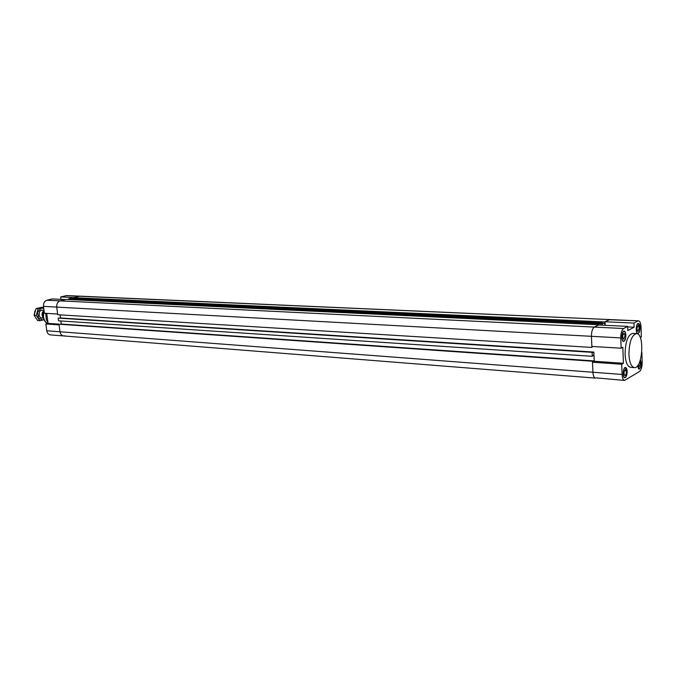 <?xml version="1.0" encoding="UTF-8"?>
<svg xmlns="http://www.w3.org/2000/svg" width="676" height="676" viewBox="0 0 676 676"><rect width="100%" height="100%" fill="white"/><g stroke="black" fill="none" stroke-linecap="round" stroke-linejoin="round"><path stroke-width="1.01" d="M64.752 335.828L63.637 335.938C61.668 335.626 60.46 334.24 60.003 331.772L59.091 324.877L45.841 323.956L48.072 323.373L59.201 324.142M44.388 313.233L57.637 314.036L56.716 307.098C56.547 303.87 57.68 301.792 60.122 300.879L65.538 299.561L52.272 298.927L46.864 300.228C44.422 301.133 43.289 303.178 43.458 306.372L44.388 313.233M60.984 299.35L60.663 296.925L73.921 297.524L80.081 296.156L73.397 297.651L73.498 298.412M45.841 323.956L46.771 330.767C47.227 333.209 48.435 334.578 50.396 334.89L595.522 378.121C594.035 377.783 593.165 375.822 592.92 372.248L592.463 361.229L58.998 324.201L60.003 331.772C60.46 334.24 61.668 335.626 63.637 335.938M48.072 323.373L46.72 313.368M605.02 325.3L604.623 321.953L609.752 319.579L66.823 295.573L60.663 296.925M592.463 361.229L593.072 360.891L593.097 361.55L594.229 360.925L61.288 324.066L60.882 320.982L61.186 324.091M594.229 360.925L593.976 354.714L592.26 356.32L592.1 352.348L592.708 352.019L592.734 352.686L593.874 352.069L60.477 317.974L60.063 314.855L60.426 317.99M45.748 313.309L46.34 319.621L47.996 322.782M593.072 360.891L58.998 324.201M593.874 352.069L594.246 361.254L623.407 363.274L621.717 364.263L592.506 362.218L594.246 361.254M592.48 346.467L591.897 347.422L57.73 314.72L56.716 307.098L43.458 306.372M591.897 347.422L591.441 336.318C591.449 331.595 592.413 328.519 594.331 327.091L598.953 324.784L66.071 299.434L60.122 300.879C57.68 301.792 56.547 303.87 56.716 307.098L591.441 336.318L591.855 346.433L621.143 348.208L622.833 347.261L623.407 363.274M604.674 323.381L602.629 323.289M604.623 321.953L73.397 297.651M596.393 377.901L624.59 380.427C623.145 380.081 622.317 378.095 622.089 374.462L621.717 364.263M592.708 352.019L58.187 318.1L58.55 320.821L592.26 356.32M592.1 352.348L58.187 318.1M601.032 325.114L600.981 323.77L602.612 322.959L602.426 325.181M602.612 322.959L70.803 298.285L68.69 298.8L600.981 323.77M68.69 298.8L68.791 299.561M640.265 337.527L641.363 336.91L641.042 326.964C640.823 323.221 639.978 321.176 638.524 320.846L609.084 319.723L605.02 321.759L633.944 323.077L634.088 327.226L627.691 326.914M634.088 327.226L627.818 330.572L627.666 326.381L598.539 324.995L594.331 327.091C592.413 328.519 591.449 331.595 591.441 336.318L620.771 337.915C620.796 333.116 621.734 329.989 623.593 328.528L627.666 326.381M605.164 325.308L605.02 321.759M641.87 352.441L642.192 362.302C642.166 366.882 641.287 369.941 639.547 371.47L624.59 380.427M592.506 362.218L592.92 372.248C593.165 375.822 594.035 377.783 595.522 378.121M638.524 320.846L65.952 295.657M633.944 323.077L637.882 320.999M621.143 348.208L620.771 337.915M634.358 367.592L630.556 367.321C627.413 366.586 625.596 362.201 625.089 354.156C625.359 341.777 627.877 334.865 632.643 333.395L636.454 333.589C631.705 335.059 629.195 341.997 628.917 354.401C629.415 362.463 631.232 366.857 634.358 367.592C642.639 368.91 644.828 333.302 636.454 333.589M640.045 327.497C639.969 331.122 639.242 333.141 637.848 333.581C635.389 333.707 635.955 323.128 638.389 323.491C639.344 323.711 639.902 325.046 640.045 327.497M640.434 359.632L641.203 362.902C641.118 366.569 640.375 368.623 638.964 369.062L637.434 365.91M627.151 371.394C627.066 375.18 626.28 377.292 624.793 377.74C622.233 377.8 622.985 367.034 625.503 367.474C626.458 367.693 627.007 369.003 627.151 371.394M625.883 335.161C625.807 338.887 625.03 340.966 623.568 341.414C620.974 341.532 621.59 330.691 624.151 331.071C625.148 331.299 625.722 332.66 625.883 335.161M639.259 327.919L637.967 331.51C636.623 329.457 636.733 327.471 638.288 325.553L639.259 327.919M626.339 371.893C626.289 374.124 625.824 375.374 624.945 375.636C623.585 373.507 623.728 371.479 625.368 369.569L626.339 371.893M639.885 361.322L640.425 363.375L639.099 367.009L638.178 364.896M625.055 335.6L623.686 339.301C622.283 337.18 622.402 335.144 624.033 333.192L625.055 335.6M625.782 335.212C625.638 332.829 625.089 331.536 624.134 331.316C621.7 330.953 621.117 341.279 623.576 341.169C624.979 340.746 625.714 338.76 625.782 335.212M627.058 371.454L625.486 367.71C623.086 367.296 622.376 377.554 624.81 377.495C626.23 377.073 626.982 375.053 627.058 371.454M637.519 365.809L638.981 368.826C640.324 368.403 641.034 366.451 641.11 362.953L640.375 359.835M639.952 327.547L638.381 323.728C636.057 323.39 635.516 333.462 637.865 333.336C639.183 332.922 639.885 330.995 639.952 327.547M34.822 311.205L34.239 315.641M34.121 315.075L35.067 310.901M42.833 316.976C41.65 315.008 41.768 313.123 43.179 311.315M43.568 310.783C41.946 313.157 41.895 315.531 43.408 317.906M43.222 310.318C41.599 309.777 40.315 310.411 39.36 312.202L39.157 315.624C39.876 317.526 41.075 318.303 42.749 317.974M43.72 308.324L41.312 308.138L37.586 312.143L38.405 318.109L42.926 320.027L43.999 319.596M43.602 307.445L41.532 307.326L36.039 308.67L34.096 315.312L37.67 320.559L39.833 320.711L36.267 315.447L38.211 308.797L43.61 307.479M44.05 319.723L39.833 320.711M38.211 308.797L36.039 308.67M36.267 315.447L34.096 315.312M622.089 374.462L46.771 330.767M623.593 328.528L46.864 300.228M44.041 310.698L43.416 316.621C43.906 319.74 45.233 322.046 47.413 323.542M47.337 323.567C44.996 321.996 43.594 319.647 43.137 316.503L43.974 310.191M622.968 341.135L623.576 341.169M623.525 331.291L624.134 331.316M624.202 377.445L624.81 377.495M624.886 367.668L625.486 367.71M638.406 368.783L638.981 368.826M637.282 333.31L637.865 333.336M637.798 323.703L638.381 323.728M40.983 317.855L43.441 318.016M41.456 310.216L43.906 310.36"/></g></svg>
